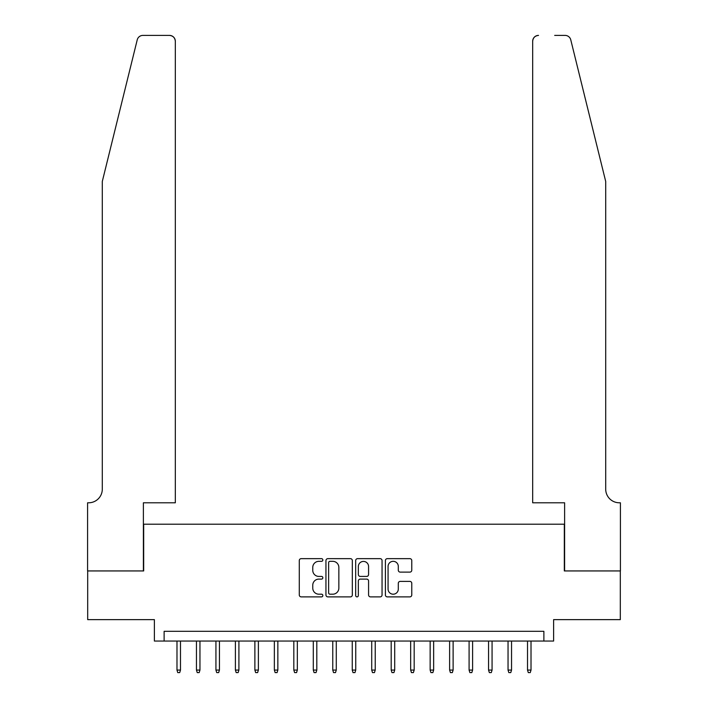 <?xml version="1.0" encoding="UTF-8"?>
<svg xmlns="http://www.w3.org/2000/svg" width="708" height="708" viewBox="0 0 708 708"><rect width="100%" height="100%" fill="white"/><g stroke="black" fill="none" stroke-linecap="round" stroke-linejoin="round"><path stroke-width="1.06" d="M322.839 559.984A1.336 1.336 0 0 0 321.503 558.647L301.192 558.647A1.912 1.912 0 0 0 299.28 560.559L299.28 594.968A1.912 1.912 0 0 0 301.192 596.879L321.503 596.879A1.336 1.336 0 0 0 322.839 595.534A1.336 1.336 0 0 0 321.503 594.198L318.874 594.198A6.115 6.115 0 0 1 312.759 588.082L312.759 585.215A6.115 6.115 0 0 1 318.874 579.1L321.503 579.1A1.336 1.336 0 0 0 322.839 577.763A1.336 1.336 0 0 0 321.503 576.418L318.874 576.418A6.115 6.115 0 0 1 312.759 570.303L312.759 567.435A6.115 6.115 0 0 1 318.874 561.32L321.503 561.32A1.336 1.336 0 0 0 322.839 559.984M409.861 572.117A1.912 1.912 0 0 0 411.773 570.205L411.773 560.559A1.912 1.912 0 0 0 409.861 558.647L387.311 558.647A1.912 1.912 0 0 0 385.4 560.559L385.4 594.968A1.912 1.912 0 0 0 387.311 596.879L409.861 596.879A1.912 1.912 0 0 0 411.773 594.968L411.773 583.303A1.912 1.912 0 0 0 409.861 581.392L400.215 581.392A1.912 1.912 0 0 0 398.303 583.303L398.303 589.083A5.115 5.115 0 0 1 393.188 594.198A5.115 5.115 0 0 1 388.072 589.083L388.072 566.435A5.115 5.115 0 0 1 393.188 561.32A5.115 5.115 0 0 1 398.303 566.435L398.303 570.205A1.912 1.912 0 0 0 400.215 572.117L409.861 572.117M543.877 641.05L553.612 641.05L553.612 619.633L620.314 619.633L620.314 570.94L564.32 570.94L564.32 524.203L143.68 524.203L143.68 570.94L87.686 570.94L87.686 619.633L154.388 619.633L154.388 641.05L543.877 641.05L543.877 631.315L164.123 631.315L164.123 641.05M352.327 560.559A1.912 1.912 0 0 0 350.416 558.647L327.857 558.647A1.912 1.912 0 0 0 325.946 560.559L325.946 594.968A1.912 1.912 0 0 0 327.857 596.879L350.416 596.879A1.912 1.912 0 0 0 352.327 594.968L352.327 560.559M357.584 558.647L380.143 558.647A1.912 1.912 0 0 1 382.055 560.559L382.055 594.968A1.912 1.912 0 0 1 380.143 596.879L370.488 596.879A1.912 1.912 0 0 1 368.576 594.968L368.576 581.011A1.912 1.912 0 0 0 366.664 579.1L360.257 579.1A1.912 1.912 0 0 0 358.345 581.011L358.345 595.534A1.336 1.336 0 0 1 357.009 596.879A1.336 1.336 0 0 1 355.673 595.534L355.673 560.559A1.912 1.912 0 0 1 357.584 558.647M329.963 561.32A1.336 1.336 0 0 0 328.627 562.656L328.627 592.861A1.336 1.336 0 0 0 329.963 594.198L332.733 594.198A6.115 6.115 0 0 0 338.849 588.082L338.849 567.435A6.115 6.115 0 0 0 332.733 561.32L329.963 561.32M368.576 566.533A5.115 5.115 0 0 0 363.461 561.417A5.115 5.115 0 0 0 358.345 566.533L358.345 574.507A1.912 1.912 0 0 0 360.257 576.418L366.664 576.418A1.912 1.912 0 0 0 368.576 574.507L368.576 566.533M180.487 670.069L179.708 672.6L177.761 672.6L176.982 670.069L180.487 670.069L180.487 641.05M176.982 670.069L176.982 641.05M137.228 39.843C138.715 36.639 138.715 36.639 137.228 39.843L102.297 181.46L102.297 489.148A13.629 13.629 0 0 1 88.659 502.786L87.588 502.786L87.588 570.94L143.388 570.94L143.388 502.786L175.327 502.786L175.327 41.241A5.841 5.841 0 0 0 169.477 35.4L142.901 35.4A5.841 5.841 0 0 0 137.228 39.843M153.317 35.4L169.477 35.4C173 35.772 174.956 37.719 175.327 41.241L175.327 502.786M102.297 489.148A13.629 13.629 0 0 1 88.659 502.786M594.994 138.033L570.772 39.843C569.285 36.639 569.285 36.639 570.772 39.843C569.285 36.639 569.285 36.639 570.772 39.843L605.703 181.46L605.703 489.148A13.629 13.629 0 0 0 619.341 502.786L620.412 502.786L620.412 570.94L564.612 570.94L564.612 502.786L532.673 502.786L532.673 41.241L532.673 502.786M554.683 35.4L565.099 35.4A5.841 5.841 0 0 1 570.772 39.843M538.523 35.4A5.841 5.841 0 0 0 532.673 41.241C533.044 37.719 535 35.772 538.523 35.4M605.703 489.148A13.629 13.629 0 0 0 619.341 502.786M199.957 670.069L199.178 672.6L197.231 672.6L196.452 670.069L199.957 670.069L199.957 641.05M196.452 670.069L196.452 641.05M219.436 670.069L218.657 672.6L216.71 672.6L215.931 670.069L219.436 670.069L219.436 641.05M215.931 670.069L215.931 641.05M238.906 670.069L238.127 672.6L236.18 672.6L235.401 670.069L238.906 670.069L238.906 641.05M235.401 670.069L235.401 641.05M258.385 670.069L257.606 672.6L255.659 672.6L254.88 670.069L258.385 670.069L258.385 641.05M254.88 670.069L254.88 641.05M277.855 670.069L277.076 672.6L275.129 672.6L274.35 670.069L277.855 670.069L277.855 641.05M274.35 670.069L274.35 641.05M297.333 670.069L296.555 672.6L294.608 672.6L293.82 670.069L297.333 670.069L297.333 641.05M293.82 670.069L293.82 641.05M316.803 670.069L316.025 672.6L314.078 672.6L313.299 670.069L316.803 670.069L316.803 641.05M313.299 670.069L313.299 641.05M336.282 670.069L335.504 672.6L333.548 672.6L332.769 670.069L336.282 670.069L336.282 641.05M332.769 670.069L332.769 641.05M355.752 670.069L354.974 672.6L353.026 672.6L352.248 670.069L355.752 670.069L355.752 641.05M352.248 670.069L352.248 641.05M375.231 670.069L374.452 672.6L372.496 672.6L371.718 670.069L375.231 670.069L375.231 641.05M371.718 670.069L371.718 641.05M394.701 670.069L393.922 672.6L391.975 672.6L391.197 670.069L394.701 670.069L394.701 641.05M391.197 670.069L391.197 641.05M414.18 670.069L413.392 672.6L411.445 672.6L410.667 670.069L414.18 670.069L414.18 641.05M410.667 670.069L410.667 641.05M433.65 670.069L432.871 672.6L430.924 672.6L430.145 670.069L433.65 670.069L433.65 641.05M430.145 670.069L430.145 641.05M453.12 670.069L452.341 672.6L450.394 672.6L449.615 670.069L453.12 670.069L453.12 641.05M449.615 670.069L449.615 641.05M472.599 670.069L471.82 672.6L469.873 672.6L469.094 670.069L472.599 670.069L472.599 641.05M469.094 670.069L469.094 641.05M492.069 670.069L491.29 672.6L489.343 672.6L488.564 670.069L492.069 670.069L492.069 641.05M488.564 670.069L488.564 641.05M511.548 670.069L510.769 672.6L508.822 672.6L508.043 670.069L511.548 670.069L511.548 641.05M508.043 670.069L508.043 641.05M531.018 670.069L530.239 672.6L528.292 672.6L527.513 670.069L531.018 670.069L531.018 641.05M527.513 670.069L527.513 641.05"/></g></svg>
